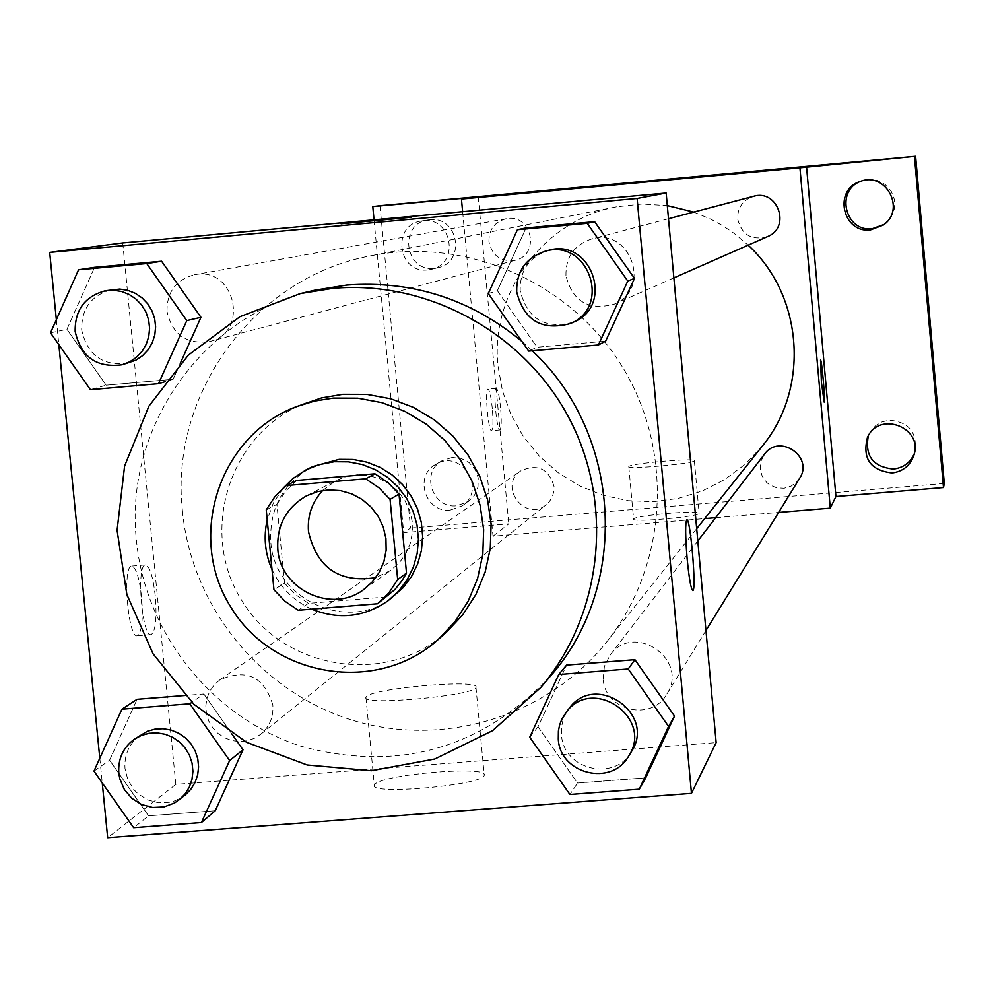 <?xml version="1.0" encoding="UTF-8"?>
<svg xmlns="http://www.w3.org/2000/svg" width="994" height="994" viewBox="0 0 994 994"><rect width="100%" height="100%" fill="white"/><g stroke="black" fill="none" stroke-linecap="round" stroke-linejoin="round"><path stroke-width="0.75" stroke-dasharray="4.97 3.73" d="M322.665 490.502L336.009 480.5L346.384 476.474L357.418 474.772L368.575 475.48L379.373 478.561L389.3 483.879L397.898 491.185L404.769 500.168L409.615 510.382L412.187 521.365L412.386 532.635L410.187 543.643L405.714 553.894L399.166 562.915L390.828 570.308L375.831 577.613M266.243 509.835L276.928 504.38L284.52 583.155L273.959 589.74M276.928 504.38L285.489 491.334L296.634 480.462M284.52 583.155L295.417 594.536L308.451 603.358L386.678 596.959M283.24 488.054L273.35 502.989L267.212 519.874M272.008 569.525C280.407 587.628 293.628 600.836 311.681 609.148M392.717 597.232C348.459 633.451 274.095 599.68 270.828 542.103C269.25 507.984 283.278 482.798 312.924 466.521M308.451 603.358L298.237 610.241M306.177 402.831C230.31 431.384 198.005 530.61 241.393 599.904C283.191 670.155 386.219 686.779 446.281 632.346M521.912 341.414L532.225 350.783M550.527 675.995C481.146 749.29 397.737 772.636 300.287 746.034C212.057 717.022 145.671 633.948 136.538 541.332C123.492 427.842 203.36 314.278 314.999 290.161M488.29 293.565L497.373 290.708L526.025 227.949L497.373 290.708L537.095 347.229L605.607 341.203L537.095 347.229L528.709 351.093M529.727 737.213L538.052 726.776L566.605 665.098L538.052 726.776L577.551 783.036L645.752 777.817L577.551 783.036L569.922 794.467M56.36 319.683L58.845 344.669M99.81 758.211L102.258 782.912M50.52 332.816L66.958 329.312L94.554 267.336L66.958 329.312L106.172 385.2L173.118 379.298L180.237 363.456L173.118 379.298L165.004 381.733M203.845 693.986L231.614 733.597L203.845 693.986L185.058 695.477L203.845 693.986L191.867 702.348M93.983 771.108L109.588 760.211L137.097 699.304L109.588 760.211L148.578 815.838L215.238 810.744L148.578 815.838L133.643 827.704M182.523 511.811C168.955 394.258 254.315 277.028 370.936 255.781C466.683 236.56 570.941 282.433 622.579 367.196C674.379 451.872 667.533 565.574 606.675 641.95C547.185 716.786 442.889 748.345 351.876 720.054C260.813 691.812 191.817 606.874 182.523 511.811M122.734 242.934L175.839 784.365L716.152 742.617M603.209 678.939L604.389 666.415L610.043 655.208C633.923 621.188 689.935 659.904 666.651 694.384C651.405 722.042 604.601 710.598 603.209 678.939M565.946 275.611C565.623 257.222 574.11 245.033 591.418 239.045C630.507 226.868 652.312 289.378 614.168 304.201C588.56 310.936 572.482 301.406 565.946 275.611M167.017 311.495C166.781 292.037 175.901 279.799 194.389 274.766C235.019 265.696 250.066 332.592 209.461 341.563C186.387 344.583 172.248 334.556 167.017 311.495M272.841 705.106C264.305 676.752 246.686 668.303 219.96 679.759L214.232 684.829L209.833 691.091L206.976 698.21L205.82 705.839L206.417 713.568L208.74 720.985L212.666 727.72L217.997 733.398L224.445 737.734L231.677 740.505L239.305 741.561L246.947 740.841L254.191 738.393L260.664 734.33C269.573 726.726 273.636 716.972 272.841 705.106M175.839 784.365L107.675 837.706M374.887 784.278L374.316 785.198C368.898 795.56 485.258 784.9 484.227 775.134C488.539 765.455 382.193 774.363 374.887 784.278M141.608 597.096C139.297 577.402 135.954 567.052 131.593 566.071C122.051 566.17 128.251 639.602 137.47 635.7C141.906 632.172 143.273 619.299 141.608 597.096M155.288 595.965C152.989 576.259 149.684 565.921 145.385 564.927C135.979 565.014 142.192 638.471 151.274 634.582C155.623 631.053 156.965 618.181 155.288 595.965M692.731 590.56C690.942 589.094 689.066 578.483 687.115 558.715C685.264 535.99 685.139 523.043 686.755 519.887L686.842 519.862M366.513 696.533L365.929 697.341C360.362 706.249 476.859 695.564 475.964 687.239C480.4 678.914 373.943 687.972 366.513 696.533M411.429 217.276L341.054 223.799M762.41 445.971L745.053 464.347L724.837 479.481L702.36 490.937L678.268 498.416L653.269 501.684L628.084 500.665L603.42 495.41L579.987 486.066L558.466 472.896L539.456 456.283L523.503 436.726L511.065 414.759L502.492 391.015L498.031 366.165C489.893 292.969 543.718 220.059 616.417 206.839L641.789 204.018L667.309 205.609M693.75 212.07L710.66 219.078L722.713 225.675L734.119 233.341L748.147 245.158M554.018 486.364C548.763 468.721 537.754 463.502 520.98 470.734C497.534 485.855 525.192 522.856 546.327 504.641L549.446 501.535L552.465 496.491L553.969 490.8L554.018 486.364M767.554 236.597C751.65 240.784 741.698 234.907 737.672 218.953C737.498 207.584 742.791 200.03 753.539 196.315M488.949 241.592C488.849 229.515 494.602 221.898 506.182 218.755C531.591 213.089 540.811 254.601 515.401 260.229C500.964 262.13 492.142 255.918 488.949 241.592M799.598 478.35L797.337 481.382L791.361 486.016L784.129 488.265L776.562 487.83L769.604 484.799L766.635 482.413L762.199 476.263L760.199 468.969L760.944 461.179L764.473 454.196M462.632 211.697L493.012 536.201L704.709 518.582M715.705 517.675L778.625 512.432M379.994 205.708L410.522 528.087L403.688 532.622L508.804 523.85L493.012 536.201M410.522 528.087L944.3 483.469M633.737 518.868L633.613 519.079C631.426 522.769 700.447 516.619 699.13 513.239C701.019 509.711 635.738 515.339 633.737 518.868M478.251 196.862L508.804 523.85M492.316 408.571C491.048 396.519 489.595 390.046 487.967 389.151C484.525 388.666 488.365 432.34 491.62 430.688C493.123 428.986 493.359 421.618 492.316 408.571M500.591 407.851C499.323 395.798 497.882 389.325 496.279 388.43C492.887 387.946 496.727 431.62 499.932 429.967C501.411 428.265 501.635 420.897 500.591 407.851M824.163 402.085L821.404 382.367L820.535 360.188M628.929 466.41L628.792 466.596C626.555 469.777 695.626 463.577 694.359 460.719C696.285 457.675 630.979 463.366 628.929 466.41M656.81 180.709L615.038 184.573M427.768 269.921C397.662 273.884 391.387 224.507 421.593 220.991C451.152 215.052 460.868 263.447 431.309 269.337L427.768 269.921M450.381 510.046C425.556 513.351 413.516 475.902 435.732 464.397C461.117 448.195 487.507 489.967 461.962 505.934L450.381 510.046M374.042 219.848L403.688 532.622M914.269 453.724L914.927 451.885C917.462 432.402 908.889 421.829 889.195 420.176L882.1 421.854L875.826 425.531L870.906 430.874L868.334 435.807M452.171 457.488L442.218 460.62C420.251 472.001 432.154 509.04 456.706 505.76L468.149 501.697L474.473 495.31L478.002 487.023L478.238 477.965L475.157 469.429L469.168 462.595L461.141 458.42L452.171 457.488M429.806 219.749L428.252 219.935C398.395 223.426 404.583 272.244 434.366 268.318L437.869 267.734C466.186 262.167 458.42 215.847 429.806 219.749M884.026 224.495L890.997 217.288L894.376 208.827L894.463 199.719L891.233 191.221L885.145 184.474L877.006 180.399L867.936 179.541L861.164 181.144M185.108 795.101L175.342 800.679L169.912 802.257L158.605 802.804L147.597 799.859L137.93 793.709L133.879 789.609L127.853 779.805L125.008 768.697C124.113 754.608 129.22 743.388 140.34 735.051M109.588 760.211L148.578 815.838M631.289 751.837C614.54 782.228 563.039 769.567 561.486 734.74L561.598 726.788L562.778 720.961L565.76 713.617L568.99 708.635M538.052 726.776L577.551 783.036M128.338 363.133C103.003 366.426 87.46 355.392 81.694 330.02C81.396 308.625 91.398 295.156 111.701 289.614M66.958 329.312L106.172 385.2L90.417 389.673M106.172 385.2L173.118 379.298M573.277 322.218C545.11 329.623 527.404 319.111 520.197 290.708C519.825 270.455 529.156 257.024 548.203 250.438M497.373 290.708L537.095 347.229M363.692 589.554L390.828 570.308M306.487 495.844L336.009 480.5M145.385 564.927L131.593 566.071M151.274 634.582L137.47 635.7M365.929 697.341L374.316 785.198M475.964 687.239L484.227 775.134M616.417 206.839L370.936 255.781M696.695 528.659L606.675 641.95M260.664 734.33L546.327 504.641M219.96 679.759L520.98 470.734M668.502 218.73L591.418 239.045M673.882 277.885L614.168 304.201M506.182 218.755L194.389 274.766M515.401 260.229L209.461 341.563M697.813 540.96L610.043 655.208M705.964 630.507L666.651 694.384M496.279 388.43L487.967 389.151M499.932 429.967L491.62 430.688M628.792 466.596L633.613 519.079M694.359 460.719L699.13 513.239M883.281 225.066L884.784 223.948M860.282 181.442L862.046 180.821M431.309 269.337L437.869 267.734M421.593 220.991L428.252 219.935M461.962 505.934L468.149 501.697M435.732 464.397L442.218 460.62M913.772 455.612L914.927 451.885M867.427 437.534L869.104 434.03"/><path stroke-width="1.49" d="M375.831 577.613C339.376 583.267 316.924 567.934 308.488 531.628C307.283 515.787 312.017 502.082 322.665 490.502M277.811 549.16C276.643 525.453 286.21 507.685 306.487 495.844L317.31 491.645L328.803 489.88L340.445 490.614L351.702 493.832L362.052 499.386L371.023 507.027L378.192 516.383L383.249 527.044L385.933 538.512L386.144 550.254L383.87 561.747L379.199 572.432L372.365 581.85L363.692 589.554C331.834 614.056 280.146 589.678 277.811 549.16M298.237 610.241L377.558 603.768L388.927 592.784L397.675 579.564L390.07 499.373L378.95 487.781L365.668 478.822L286.235 485.569L274.916 496.602L266.243 509.835L273.959 589.74L285.017 601.295L298.237 610.241M365.668 478.822L374.962 473.79L296.634 480.462L286.235 485.569M374.962 473.79L388.058 482.624L399.016 494.055L390.07 499.373M377.558 603.768L394.929 589.479L401.924 580.782L406.509 573.103L399.016 494.055M311.681 609.148C338.892 620.094 364.413 617.249 388.269 600.587L398.656 591.095L407.13 579.813L413.367 567.127L417.182 553.459L418.424 539.282L417.045 525.093L413.106 511.351L406.732 498.541L398.147 487.097L387.635 477.406L375.558 469.814L362.338 464.558L348.422 461.837L334.282 461.725L318.863 464.683L305.903 469.951L292.82 478.599L283.24 488.054M267.212 519.874C263.398 536.897 265 553.447 272.008 569.525M307.904 468.944L312.924 466.521L339.116 459.352L353.156 459.464L366.972 462.173L380.106 467.379L392.096 474.921L402.533 484.538L411.056 495.907L417.381 508.617L421.294 522.26L422.661 536.362L421.431 550.44L417.642 564.008L411.441 576.607L403.03 587.802L388.269 600.587M406.509 573.103L397.675 579.564M333.263 398.097L314.365 401.104L296.113 406.745C219.189 435.683 186.462 536.313 230.471 606.564C272.853 677.821 377.31 694.694 438.205 639.502L454.929 621.71L468.199 601.159L477.592 578.471L482.811 554.404L483.656 529.715L480.102 505.213L472.274 481.668L460.408 459.849L444.89 440.479L426.227 424.152L405.018 411.417L381.957 402.669L357.778 398.184L333.263 398.097M438.205 639.502L446.281 632.346L462.769 614.801L475.865 594.524L485.134 572.159L490.278 548.415L491.111 524.074L487.619 499.907L479.891 476.698L468.199 455.19L452.904 436.08L434.502 419.99L413.579 407.428L390.841 398.805L366.997 394.382L342.818 394.307L321.559 397.911L296.113 406.745M332.704 288.372L300.287 293.578L239.964 316.676L188.264 355.169L148.889 406.186L124.61 465.987L117.093 530.262L126.822 594.387L153.064 653.816L193.929 704.324L246.524 742.282L307.134 764.97L371.421 770.71L434.788 759.006L492.651 730.615L540.761 687.513C602.414 614.901 614.466 505.163 569.599 419.108C524.807 333.027 427.805 279.724 332.704 288.372M300.287 293.578L314.999 290.161L346.769 285.054C412.262 280.246 470.647 299.02 521.912 341.414M532.225 350.783C622.02 433.98 630.171 585.814 550.527 675.995L540.761 687.513M598.413 344.955L605.607 341.203L634.495 278.407L594.623 221.687L526.025 227.949L517.427 229.713L488.29 293.565L528.709 351.093L598.413 344.955L627.786 281.066L587.218 223.352L517.427 229.713M639.291 789.174L645.752 777.817L674.541 716.115L634.893 659.668L566.605 665.098L558.765 674.491L529.727 737.213L569.922 794.467L639.291 789.174L668.564 726.415L628.233 668.974L558.765 674.491M102.258 782.912L107.675 837.706L691.464 793.349L637.117 198.465L49.7 252.401L56.36 319.683M58.845 344.669L99.81 758.211M186.785 320.602L200.95 317.297L180.237 363.456L200.95 317.297L161.6 261.223L94.554 267.336L78.576 269.772L50.52 332.816L90.417 389.673L158.506 383.684L186.785 320.602L146.752 263.547L78.576 269.772M201.422 822.535L215.238 810.744L242.983 749.799L231.614 733.597L242.983 749.799L229.626 760.559L189.804 703.777L121.951 709.169L93.983 771.108L133.643 827.704L201.422 822.535L229.626 760.559M137.097 699.304L185.058 695.477L137.097 699.304L121.951 709.169M691.464 793.349L716.152 742.617L666.154 192.998L122.734 242.934L49.7 252.401M666.154 192.998L637.117 198.465M341.054 223.799L411.429 217.251M687.14 558.715C685.288 535.977 685.164 523.03 686.779 519.874C690.321 516.855 696.632 590.448 692.83 590.535C691.041 589.492 689.14 578.881 687.14 558.715M686.842 519.862C690.445 518.098 696.558 590.511 692.806 590.535L692.731 590.56M667.309 205.609L693.75 212.07M748.147 245.158C803.438 295.939 809.861 388.48 762.41 445.971L696.695 528.659M668.502 218.73L753.539 196.315C777.805 188.773 791.224 227.39 767.554 236.597L673.882 277.885M697.813 540.96L764.473 454.196C779.371 432.999 814.111 456.855 799.598 478.35L705.964 630.507M778.625 512.432L830.288 508.133L799.934 167.824L461.44 199.048L462.632 211.697M704.709 518.582L715.705 517.675M830.288 508.133L835.942 496.528L943.48 487.557L944.3 483.469L915.611 156.294L799.934 167.824M915.611 156.294L379.994 205.708L372.787 206.59L374.042 219.848M461.44 199.048L478.251 196.862L372.787 206.59M615.038 184.573L656.761 180.709M835.942 496.528L806.532 166.582M821.417 382.367L820.535 360.188C821.752 358.834 825.567 402.62 824.175 402.085L821.417 382.367M820.535 360.188C821.789 359.256 825.542 402.632 824.163 402.085L824.175 402.085M870.632 229.875C842.49 233.727 833.022 189.581 860.282 181.442C885.915 171.117 906.267 209.709 883.281 225.066L870.632 229.875M892.115 472.945C870.409 470.423 862.171 458.619 867.427 437.534C879.007 410.249 923.786 427.668 913.772 455.612C910.069 465.739 902.85 471.516 892.115 472.945M943.48 487.557L914.455 156.63M868.334 435.807C864.643 455.935 873.03 467.006 893.507 469.031C903.322 467.814 910.243 462.707 914.269 453.724M861.164 181.144C835.047 190.003 844.987 232.472 872.285 228.707L884.026 224.495M134.252 739.275L147.398 731.249L155.139 729.099L163.19 728.714L171.179 730.105L178.721 733.212L185.443 737.883L191.022 743.897L195.197 750.967L197.769 758.757L198.601 766.871L197.669 774.947L195.01 782.576L190.749 789.398L185.108 795.101L174.633 802.941L164.035 806.942L152.654 807.488L141.57 804.531L131.829 798.344L124.349 789.497L119.827 778.849L118.82 773.158C117.913 758.956 123.057 747.662 134.252 739.275L141.359 735.448L149.15 733.286L157.263 732.889L165.315 734.293L172.894 737.424L179.665 742.133L185.294 748.196L189.494 755.316L192.078 763.144L192.923 771.319L191.979 779.445L189.307 787.136L185.021 794.007L179.33 799.735M191.867 702.348L189.804 703.777M215.238 810.744L242.983 749.799M565.847 712.723L568.99 708.635C595.232 671.236 656.897 713.928 631.289 751.837L628.593 756.223C611.72 786.838 559.858 774.077 558.293 739.014L558.404 731L559.597 725.123L561.697 719.519L565.847 712.723C592.275 675.063 654.375 718.053 628.593 756.223M645.752 777.817L674.541 716.115L668.564 726.415M674.541 716.115L634.893 659.668L628.233 668.974M634.893 659.668L566.605 665.098M105.376 290.757L119.765 289.08L127.766 290.335L135.333 293.329L142.105 297.902L147.758 303.853L152.02 310.886L154.679 318.676L155.623 326.852L154.803 335.015L152.256 342.781L148.106 349.789L142.552 355.678L135.855 360.201L122.138 364.773C96.629 368.103 80.974 356.983 75.171 331.437C74.861 309.892 84.937 296.324 105.376 290.757L113.502 290.211L121.554 291.478L129.183 294.485L136.004 299.095L141.682 305.083L145.981 312.178L148.665 320.018L149.609 328.244L148.777 336.469L146.217 344.297L142.043 351.342L136.451 357.281L129.705 361.828L122.138 364.773M200.95 317.297L161.6 261.223L146.752 263.547M161.6 261.223L94.554 267.336M165.004 381.733L158.506 383.684M544.898 251.308L548.203 250.438C591.231 237.032 615.261 305.916 573.277 322.218L570.158 323.597C541.78 331.052 523.962 320.478 516.694 291.863C516.321 271.461 525.714 257.943 544.898 251.308C588.224 237.814 612.428 307.183 570.158 323.597M605.607 341.203L634.495 278.407L627.786 281.066M634.495 278.407L594.623 221.687L587.218 223.352M594.623 221.687L526.025 227.949"/></g></svg>

